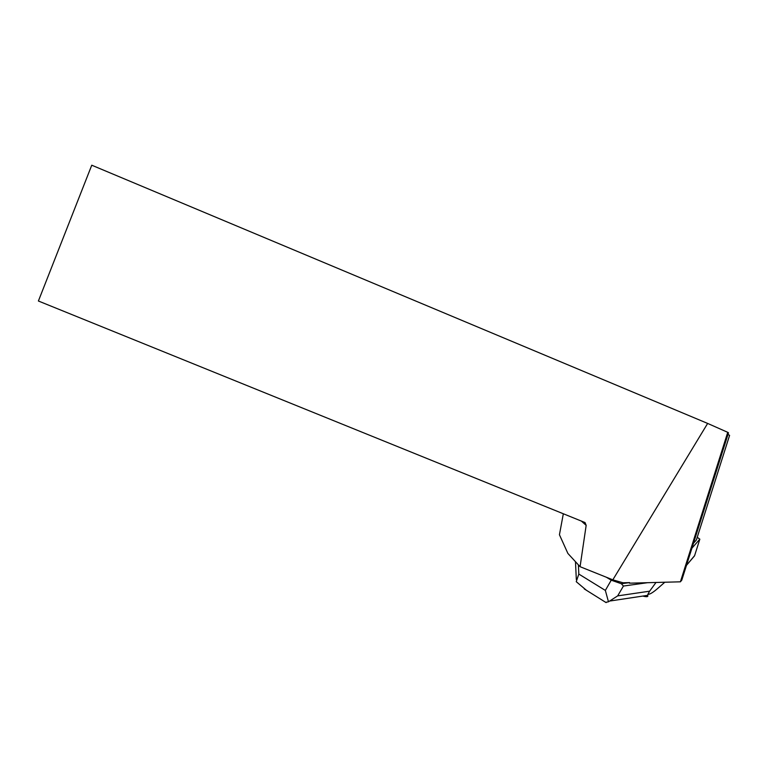<?xml version="1.0" encoding="UTF-8"?>
<svg xmlns="http://www.w3.org/2000/svg" width="768" height="768" viewBox="0 0 768 768"><rect width="100%" height="100%" fill="white"/><g stroke="black" fill="none" stroke-linecap="round" stroke-linejoin="round"><path stroke-width="1.15" d="M691.91 548.189L699.84 539.174L697.238 537.293M699.84 539.174L694.531 555.859L686.477 565.344L694.598 555.648M680.4 581.818L681.792 580.128L728.486 432.816L727.747 432.326L680.4 581.818L629.414 583.181L629.597 582.605L622.973 582.778L612.826 579.83L707.645 423.427L727.747 432.326M581.414 521.098L586.166 525.35L580.07 566.698L567.888 553.44L559.44 534.749L563.328 513.763M580.07 566.698L612.826 579.83M727.987 434.362L729.59 435.379L696.374 540.019L693.466 543.293M586.166 525.35L585.043 522.566L38.4 301.008L91.757 165.206L707.645 423.427M586.445 590.294L576.25 581.683L578.822 574.07L578.381 564.854M654.864 590.803L657.648 588.499C652.877 592.627 649.632 594.557 647.894 594.278L649.632 591.187L617.674 595.882L623.434 586.042L621.35 583.728L629.597 582.605M623.434 586.042L647.51 582.701M606.346 577.229L611.232 580.186L605.347 590.419L608.467 601.795L605.674 602.342M621.35 583.728L611.232 580.186M649.632 591.187L656.006 582.47M617.674 595.882L608.467 601.795M647.894 594.278L647.645 595.363C648.48 596.861 646.867 597.091 642.787 596.074M605.347 590.419L578.822 574.07M664.819 582.23L657.648 588.499M575.472 561.686L576.326 579.542M584.294 588.941L606.115 602.611M610.387 600.95L647.635 595.344"/></g></svg>
